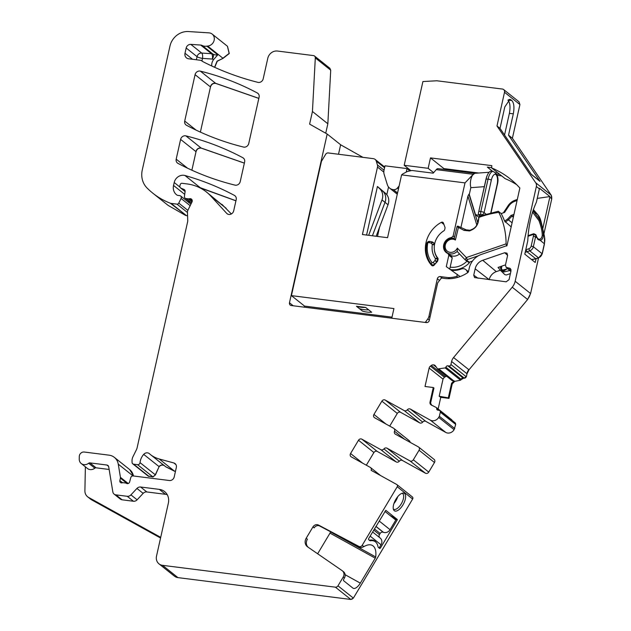 <?xml version="1.0" encoding="UTF-8"?>
<svg xmlns="http://www.w3.org/2000/svg" width="631" height="631" viewBox="0 0 631 631"><rect width="100%" height="100%" fill="white"/><g stroke="black" fill="none" stroke-linecap="round" stroke-linejoin="round"><path stroke-width="0.95" d="M175.994 464.684L173.825 462.957A4.307 3.849 -51.4 0 1 175.087 463.596A4.307 3.849 -51.4 0 1 176.333 467.461L174.219 476.902A4.307 3.849 -51.4 0 1 169.376 480.514L133.165 475.94A2.153 1.925 -51.4 0 0 130.759 477.659L129.639 481.91A2.153 1.925 -51.4 0 1 126.563 483.409A4.307 3.849 -51.4 0 0 125.214 482.96L123.558 482.747A4.307 3.849 -51.4 0 0 122.091 482.841A2.153 1.925 -51.4 0 1 119.851 480.593L120.395 478.124A2.153 1.925 -51.4 0 0 120.426 477.32L118.257 464.148A12.92 11.547 -51.4 0 0 114.369 457.38A12.92 11.547 -51.4 0 0 109.068 455.164L84.231 452.033A4.307 3.849 -51.4 0 0 79.285 456.505L79.23 459.045A6.46 5.774 -51.4 0 0 81.257 463.548A6.46 5.774 -51.4 0 0 88.64 463.249A1.719 1.538 -51.4 0 1 89.894 462.878L106.868 465.023A2.587 2.311 -51.4 0 1 108.706 466.814L112.831 491.872A4.307 3.849 -51.4 0 0 114.124 494.128A4.307 3.849 -51.4 0 0 115.891 494.862L127.241 496.297A4.307 3.849 -51.4 0 0 130.925 494.878L136.943 488.433A4.307 3.849 -51.4 0 1 140.626 487.014L159.32 489.372A12.92 11.547 -51.4 0 1 164.62 491.588A12.92 11.547 -51.4 0 1 168.351 503.175L156.512 556.132A8.613 7.698 -51.4 0 0 158.996 563.862A8.613 7.698 -51.4 0 0 162.53 565.337L335.392 587.169A2.587 2.311 -51.4 0 0 337.971 585.828L343.193 577.097A5.166 4.622 -51.4 0 0 342.357 570.81A5.166 4.622 -51.4 0 0 342.128 570.637L307.605 546.856A6.894 6.16 -51.4 0 1 307.297 546.627A6.894 6.16 -51.4 0 1 306.185 538.251L312.968 526.901A4.307 3.849 -51.4 0 1 318.489 525.055L358.889 546.414A2.587 2.311 -51.4 0 0 362.202 545.302L397.23 486.738A1.719 1.538 -51.4 0 0 396.757 484.513L371.123 470.316A2.587 2.311 -51.4 0 0 370.231 467.366L351.262 456.86A2.587 2.311 -51.4 0 1 350.56 453.523L358.503 440.249L373.907 452.53L366.327 465.205M478.819 173.02L443.932 168.611L430.484 157.892L491.825 165.637L491.644 167.917A97.34 86.991 -51.4 0 1 510.227 178.904A97.34 86.991 -51.4 0 1 519.857 188.03L506.993 245.601L481.382 254.419A17.226 15.396 -51.4 0 0 469.259 268.065L468.494 271.488A1.719 1.538 -51.4 0 1 467.705 272.639A34.453 30.793 -51.4 0 1 442.481 278.105A1.719 1.538 -51.4 0 0 440.769 278.807L437.93 282.546A1.719 1.538 -51.4 0 0 437.591 283.272L429.285 320.422A2.587 2.311 -51.4 0 1 426.382 322.591L291.277 305.53A2.587 2.311 -51.4 0 1 289.471 302.77L327.181 134.04L340.724 144.83M389.706 426.114L397.285 413.439A2.587 2.311 -51.4 0 1 400.638 412.343L385.225 400.062A2.587 2.311 -51.4 0 0 381.881 401.158L397.285 413.439M404.597 439.263L394.501 431.218A2.587 2.311 -51.4 0 0 393.61 428.268L374.64 417.769A2.587 2.311 -51.4 0 1 373.938 414.433L381.881 401.158M377.259 451.441L361.847 439.16L380.816 449.658L396.229 461.947L377.259 451.441A2.587 2.311 -51.4 0 0 373.907 452.53M361.847 439.16A2.587 2.311 -51.4 0 0 358.503 440.249M380.816 449.658A2.587 2.311 -51.4 0 0 383.916 448.925A2.587 2.311 -51.4 0 1 387.016 448.184L409.976 460.906A2.587 2.311 -51.4 0 0 413.329 459.81L419.063 450.226L434.475 462.507L428.741 472.098L413.329 459.81M396.229 461.947A2.587 2.311 -51.4 0 0 399.328 461.206L383.916 448.925M409.976 460.906L425.389 473.187L402.428 460.472A2.587 2.311 -51.4 0 0 399.328 461.206M425.389 473.187A2.587 2.311 -51.4 0 0 428.741 472.098M394.501 431.218A2.587 2.311 -51.4 0 0 395.4 434.175L418.361 446.89A2.587 2.311 128.6 0 1 419.063 450.226M418.645 447.079L434.057 459.36A2.587 2.311 128.6 0 1 434.475 462.507M410.111 442.315A2.587 2.311 -51.4 0 0 409.306 440.746L393.894 428.465M543.914 233.92L551.77 198.773L551.123 195.05L512.396 138.252L508.539 135.184L513.318 113.801C514.486 107.388 513.997 102.963 511.836 100.526L507.994 100.108M507.892 100.1C510.037 102.514 510.542 106.899 509.398 113.28A10.766 4.204 -83.9 0 1 509.391 113.304L504.54 135.026M512.396 138.252L519.928 104.557L504.516 92.268L496.983 125.971L500.004 128.377L504.784 106.994L509.88 99.319L511.836 100.526M531.334 174.322L539.623 180.931A2.587 2.311 128.6 0 1 540.049 181.389L531.515 174.582L500.004 128.377M508.539 135.184L540.049 181.389M496.021 173.139L496.345 171.664M496.573 173.99L499.776 174.401M491.667 167.649L487.313 167.097L492.685 171.38M519.928 104.557L518.982 101.788M504.516 92.268A3.013 2.698 -51.4 0 0 502.41 89.05L437.173 80.815A4.307 3.849 -51.4 0 0 436.478 80.792L422.912 81.541L404.195 165.29L410.694 170.473M496.983 125.971L535.711 182.769A5.166 4.622 -51.4 0 1 536.358 186.492L515.172 281.26A12.92 11.547 -51.4 0 1 512.222 287.215L453.571 357.532A8.613 7.698 -51.4 0 0 451.607 361.508L450.928 364.529A1.719 1.538 -51.4 0 1 448.988 365.972L447.813 365.822A1.719 1.538 -51.4 0 0 445.888 367.203L461.3 379.483L466.341 376.81L467.011 373.789L468.983 369.813L527.626 299.496L530.584 293.541L538.543 257.929M501.669 175.899L497.141 175.331M491.644 167.917L505.092 178.628A97.34 86.991 -51.4 0 1 516.655 184.638M404.195 410.568L419.607 422.849A2.587 2.311 -51.4 0 0 422.707 422.115A2.587 2.311 -51.4 0 1 425.807 421.374L410.395 409.093A2.587 2.311 -51.4 0 0 407.295 409.827A2.587 2.311 -51.4 0 1 404.195 410.568L385.225 400.062M419.607 422.849L400.638 412.343M425.807 421.374L445.731 432.409A6.46 5.774 -51.4 0 0 454.099 429.679L455.692 424.426L454.494 422.589M410.395 409.093L430.318 420.128A6.46 5.774 -51.4 0 0 438.695 417.399L439.357 416.286L454.77 428.567M439.357 416.286L440.28 412.146A1.719 1.538 -51.4 0 0 439.081 410.308L437.898 410.158A1.719 1.538 -51.4 0 1 436.684 408.383A0.86 0.773 -51.4 0 0 436.313 407.531L431.312 405.007A3.013 2.698 128.6 0 1 430.026 402.034L431.801 405.394M439.105 410.308L436.684 408.383M430.026 402.034L433.268 387.529L433.962 388.01L430.705 402.578M433.268 387.529L425.018 386.487L429.135 368.062A3.013 2.698 -51.4 0 1 430.397 366.13L431.32 365.444A3.013 2.698 -51.4 0 1 433.45 364.852L433.726 364.884A3.013 2.698 -51.4 0 1 435.485 365.972L437.583 368.961L445.17 367.912A0.86 0.773 -51.4 0 0 445.888 367.203M446.567 376.186L444.358 377.259L443.017 379.128L439.192 396.236L440.753 397.325L449.004 398.366L452.246 383.845L454.754 381.353L460.583 380.193L461.3 379.483M438.151 408.975L440.753 397.325M437.583 368.961L452.056 380.54L453.815 380.998L438.931 369.135M439.192 396.236L448.31 397.877L451.567 383.301L453.815 380.998M542.739 228.808L549.806 197.211A5.166 4.622 -51.4 0 0 549.909 196.564L539.481 188.259A5.166 4.622 -51.4 0 1 539.379 188.898L536.413 202.149C531.318 213.262 528.439 226.135 527.784 240.774L524.787 254.159L535.214 262.472L536.034 258.797M404.195 165.29L428.149 168.319L433.615 172.673M430.484 157.892L428.149 168.319M443.759 169.384L443.932 168.611M475.167 268.814A10.751 9.607 -51.4 0 1 482.731 260.295L504.721 252.723L506.985 253.149L507.616 255.366L505.463 265.012L506.117 267.26L510.376 268.538L511.031 270.786L509.051 279.651L506.149 281.82L474.575 277.577L473.739 275.195L475.167 268.814L489.206 279.683M482.731 260.295L496.313 271.622L500.367 270.226L498.033 267.434L505.494 264.87M496.313 271.622A10.08 9.008 -51.4 0 0 489.222 279.604M455.692 424.426L455.543 424.308A1.719 1.538 -51.4 0 0 455.046 422.762L455.125 422.825M452.096 420.664L451.725 419.812M451.962 420.309A0.86 0.773 -51.4 0 0 451.693 419.773L451.764 419.836M440.604 397.207L449.004 398.366M448.31 397.877L448.854 398.248M397.53 193.086L393.208 189.639A8.613 7.698 128.6 0 1 389.674 188.164A8.613 7.698 128.6 0 1 387.324 184.678L384.169 174.416A8.613 7.698 128.6 0 1 384.034 170.181L385.013 165.811L407.003 168.587L409.59 170.646M338.508 154.248L340.63 144.775L362.912 157.332M384.579 167.759L376.265 161.134A4.307 3.849 -51.4 0 0 375.09 159.383A4.307 3.849 -51.4 0 0 373.323 158.649L328.238 152.954A2.587 2.311 -51.4 0 0 325.659 154.295L321.66 160.984A2.587 2.311 -51.4 0 0 321.337 161.804L291.419 295.623L304.568 306.098L304.323 307.179M327.181 134.04L309.616 124.118L312.44 111.49L327.844 123.779L330.723 70.191L329.839 68.251M325.738 133.22L327.844 123.779M312.44 111.49L315.311 57.91A2.587 2.311 -51.4 0 0 313.449 55.583L277.49 51.04A8.613 7.698 128.6 0 0 267.796 58.257L263.198 78.828A4.307 3.849 -51.4 0 1 257.921 82.353A313.544 280.227 -51.4 0 1 203.166 61.791A8.613 7.698 -51.4 0 1 202.007 61.041A8.613 7.698 -51.4 0 1 201.952 60.994A4.307 3.849 -51.4 0 0 201.92 60.97A4.307 3.849 -51.4 0 0 200.153 60.237L188.614 58.778A5.166 4.622 -51.4 0 1 186.492 57.894A5.166 4.622 -51.4 0 1 185.001 53.256L186.177 48.003A4.307 3.849 -51.4 0 1 190.807 44.375L200.674 45.053A4.307 3.849 -51.4 0 1 202.101 45.456A8.613 7.698 -51.4 0 0 206.881 46.158A8.613 7.698 -51.4 0 1 207.654 46.063A6.894 6.16 -51.4 0 0 213.862 41.244A6.894 6.16 -51.4 0 0 212.166 34.074A6.894 6.16 -51.4 0 0 208.964 32.859L188.417 31.55A17.226 15.396 -51.4 0 0 169.968 46.079L142.275 169.952A21.533 19.245 -51.4 0 0 146.928 187.864A81.833 73.133 -51.4 0 0 152.876 193.228A81.833 73.133 -51.4 0 0 170.283 203.19A4.307 3.849 -51.4 0 0 171.135 203.403L176.964 204.136A1.719 1.538 -51.4 0 0 178.754 203.111L181.065 198.449A2.153 1.925 -51.4 0 0 179.748 195.626L177.784 195.373A2.153 1.925 -51.4 0 1 177.003 195.082A10.341 9.236 -51.4 0 1 176.522 194.727A10.341 9.236 -51.4 0 1 173.541 185.459L174.203 182.517A8.613 7.698 -51.4 0 1 184.962 175.513A301.484 269.453 -51.4 0 1 234.432 195.413A4.307 3.849 -51.4 0 1 234.953 195.76A4.307 3.849 -51.4 0 1 236.199 199.625L233.691 210.841A4.307 3.849 -51.4 0 1 227.081 213.712A4.307 3.849 -51.4 0 1 226.695 213.349L210.77 196.028A47.38 42.34 -51.4 0 0 206.487 192.037A47.38 42.34 -51.4 0 0 187.052 183.929L182.099 183.298A1.719 1.538 -51.4 0 0 180.158 184.741L179.89 185.956A2.153 1.925 -51.4 0 0 180.908 188.117L184.063 189.489A2.153 1.925 -51.4 0 1 185.112 191.477L184.433 196.399A2.153 1.925 -51.4 0 0 185.964 198.52L188.109 198.789A4.307 3.849 -51.4 0 0 189.537 198.71A2.587 2.311 -51.4 0 1 191.974 202.046L187.943 210.17A4.307 3.849 -51.4 0 0 187.47 212.3L187.738 220.708A4.307 3.849 -51.4 0 1 187.628 221.789L137.132 447.71A8.613 7.698 -51.4 0 1 136.391 449.8L132.983 456.678A8.613 7.698 -51.4 0 0 132.029 460.93L132.076 462.42A2.153 1.925 -51.4 0 0 133.63 464.179L137.566 464.676A2.153 1.925 -51.4 0 0 140.035 462.626A13.779 12.32 -51.4 0 1 143.702 454.375A4.307 3.849 -51.4 0 1 149.247 453.579A4.307 3.849 -51.4 0 1 149.389 453.697A30.146 26.944 -51.4 0 0 150.359 454.509A30.146 26.944 -51.4 0 0 159.193 458.974L173.825 462.957M214.729 67.351L217.23 61.254L223.066 58.344L229.274 53.525L227.499 46.3M168.185 205.43L185.695 215.471L187.581 215.818M189.087 202.732L188.756 201.076M199.467 187.596L235.931 200.816M231.356 213.941L221.828 204.263M148.088 476.034L152.978 476.957L155.439 474.906L159.115 466.656C161 464.85 162.893 464.621 164.801 465.978M165.685 466.727L175.434 471.483M240.23 181.594L244.623 161.946A4.307 3.849 -51.4 0 0 243.377 158.081A4.307 3.849 -51.4 0 0 242.856 157.734A301.484 269.453 -51.4 0 0 185.877 135.87A4.307 3.849 -51.4 0 0 180.608 139.404L176.191 159.154A4.307 3.849 -51.4 0 0 177.437 163.019A4.307 3.849 -51.4 0 0 177.966 163.366A301.484 269.453 -51.4 0 0 234.961 185.12A4.307 3.849 -51.4 0 0 240.23 181.594M191.879 170.204L196.02 151.685C196.919 149.011 198.678 147.835 201.289 148.151L244.355 163.145M200.39 132.116L210.486 86.952C211.393 84.286 213.152 83.111 215.755 83.426L258.828 98.404M248.74 143.521L259.096 97.198A4.307 3.849 -51.4 0 0 257.85 93.333A4.307 3.849 -51.4 0 0 257.33 92.986A301.484 269.453 -51.4 0 0 200.35 71.137A4.307 3.849 -51.4 0 0 195.074 74.671L184.709 121.049A4.307 3.849 -51.4 0 0 185.948 124.914A4.307 3.849 -51.4 0 0 186.476 125.261A301.484 269.453 -51.4 0 0 243.471 147.055A4.307 3.849 -51.4 0 0 248.74 143.521M510.408 273.586L506.393 274.966L504.855 274.659L500.367 270.226M549.909 196.564L537.257 198.402M398.461 188.921L397.372 188.054L399.123 185.956M406.222 172.089L407.003 168.587M393.208 189.639L397.569 192.912M397.372 188.054A4.307 3.849 128.6 0 1 393.515 189.679M202.101 45.456L212.978 54.132A4.307 1.901 -62.3 0 1 212.355 59.054A12.92 11.547 -51.4 0 0 213.578 59.606A8.613 7.698 -51.4 0 0 211.732 65.79L211.748 65.987M213.578 59.606L217.758 54.834L206.881 46.158M160.558 538.014L91.574 499.807A8.613 7.698 -51.4 0 1 90.619 499.168L87.599 496.763A8.613 7.698 -51.4 0 1 84.901 490.76L85.374 466.83M81.257 463.548L87.449 468.486A6.46 5.774 -51.4 0 0 94.831 468.186L88.64 463.249M109.139 469.464L96.093 467.816A1.719 1.538 -51.4 0 0 94.831 468.186M114.124 494.128L120.316 499.066A4.307 3.849 -51.4 0 0 122.083 499.799L133.433 501.235A4.307 3.849 -51.4 0 0 137.116 499.815L143.134 493.371L136.943 488.433M167.231 494.665A12.92 11.547 -51.4 0 0 165.511 494.31L146.818 491.951A4.307 3.849 -51.4 0 0 143.134 493.371M133.591 475.995L129.71 469.606M87.599 496.763A8.613 7.698 -51.4 0 0 88.553 497.402L160.708 537.36M342.357 570.81L343.572 571.773A5.166 4.622 -51.4 0 1 344.4 578.059L343.958 578.793A1.719 0.765 119 0 0 343.682 580.749L352.895 588.1A8.613 3.818 119 0 0 353.131 588.258A8.613 3.818 119 0 0 360.325 583.131L375.256 558.175A1.719 0.765 119 0 0 375.705 556.952A25.839 11.461 119 0 0 372.385 545.452A25.839 11.461 119 0 0 363.874 546.635L361.713 547.55A2.587 2.311 -51.4 0 1 360.096 547.377L358.889 546.414M158.996 563.862L174.408 576.142A8.613 7.698 -51.4 0 0 177.942 577.617L350.804 599.45L353.376 598.109L412.635 499.018A1.719 1.538 -51.4 0 0 412.358 496.92L396.946 484.64M370.452 540.767A3.013 1.341 119 0 1 369.979 540.704A3.013 1.341 119 0 1 369.892 540.649L368.536 539.568L368.67 538.59L385.809 510.313L397.285 519.463L397.222 519.952L380.454 547.984L379.736 548.497L378.355 547.392A3.013 1.341 119 0 1 378.056 546.832A26.699 11.847 119 0 0 374.696 541.343A26.699 11.847 119 0 0 370.452 540.767L369.458 540.215M394.28 510.692A10.041 4.456 119 0 0 402.941 504.903A10.041 4.456 119 0 0 404.558 493.497A10.041 4.456 119 0 0 402.964 493.063A10.041 4.456 119 0 0 395.519 499.941A10.041 4.456 119 0 0 393.641 509.895A10.041 4.456 119 0 0 394.28 510.692M330.478 531.712A25.839 11.461 -61 0 1 330.455 531.894A1.719 0.765 -61 0 1 330.005 533.116L317.645 553.773M306.185 538.251L307.392 539.213A6.894 6.16 -51.4 0 0 307.975 547.116M393.326 509.004A9.047 4.015 119 0 0 393.436 509.091A9.047 4.015 119 0 0 393.689 509.264A9.047 4.015 119 0 0 401.411 503.585A9.047 4.015 119 0 0 402.696 493.608A9.047 4.015 119 0 0 402.452 493.434A9.047 4.015 119 0 0 402.042 493.276M360.096 547.377L319.704 526.017A4.307 3.849 -51.4 0 0 314.175 527.871L312.968 526.901M393.933 503.53A9.047 4.015 119 0 0 397.719 496.692M376.115 542.479A26.699 11.847 119 0 0 374.183 540.688A26.699 11.847 119 0 0 369.372 540.239M370.152 536.113L381.021 544.782L379.105 547.992M381.021 544.782A5.6 5.001 -51.4 0 0 380.122 537.975A5.6 5.001 -51.4 0 0 380.114 537.967L372.613 531.988L380.122 537.975M375.926 526.459L383.183 532.241A2.587 2.311 -51.4 0 0 380.146 533.479L379.452 534.631A2.587 2.311 -51.4 0 0 379.823 537.738M383.183 532.241L383.474 532.351A5.6 5.001 -51.4 0 0 390.053 529.677L379.184 521.017M384.926 511.41L395.803 520.07L390.053 529.677M356.428 306.264L365.625 307.431A30.146 26.944 128.6 0 1 356.428 306.264L362.47 311.083A30.146 26.944 128.6 0 0 371.675 312.242L368.654 309.837A30.146 26.944 128.6 0 1 359.449 308.677A30.146 26.944 128.6 0 0 368.654 309.837L365.625 307.431M366.579 235.047L377.433 186.484L379.894 188.882A11.2 10.009 128.6 0 1 381.984 199.932L368.662 235.308M379.894 188.882L382.914 191.288A11.2 10.009 128.6 0 1 385.005 202.338L372.416 235.781L385.005 202.338L388.026 204.744L376.163 236.254M377.433 186.484L385.935 193.693A11.2 10.009 128.6 0 1 388.026 204.744M385.935 193.693L382.914 191.288A11.2 10.009 128.6 0 1 385.005 202.338L381.984 199.932M493.197 171.443L491.297 171.206A10.766 4.243 97.2 0 0 487.731 174.337A10.766 4.243 97.2 0 0 486.17 178.873L478.361 213.325L486.02 179.062L488.071 179.117A2.587 0.552 12.6 0 1 491.336 180.135L484.087 212.568A2.587 0.552 12.6 0 0 480.822 211.551L488.071 179.117A10.766 4.243 97.2 0 1 493.197 171.443C497.678 174.006 499.026 178.518 497.244 184.978A2.587 0.552 -167.4 0 0 497.078 184.709A8.179 3.226 97.2 0 0 495.95 174.621A8.179 3.226 97.2 0 0 491.336 180.135M478.803 217.34L475.522 214.729L479.883 215.281L478.826 214.437A2.587 1.017 -82.8 0 1 478.361 213.325M487.731 174.337L487.455 174.882A9.907 3.904 97.2 0 0 486.02 179.062M461.032 226.994L467.926 196.123L476.823 225.054M467.926 196.123L468.967 194.143L477.714 222.601L479.189 216.283L478.259 221.899C477.351 225.646 475.175 228.335 471.712 229.968L469.456 230.954L463.99 230.354L457.073 226.726L457.57 226.135A21.533 19.245 -51.4 0 1 458.027 226.206L466.057 229.771L463.99 230.354M484.316 186.673L470.813 187.667L470.395 185.104C470.229 181.113 470.971 177.768 472.635 175.071L474.741 173.32M470.813 187.667L469.298 194.466L475.522 214.729M383.822 172.097L377.504 167.057L362.423 234.519L387.56 237.698L401.6 174.882L402.649 174.014L407.334 171.49L411.98 170.488L433.182 173.17L436.273 169.629L473.234 174.298L473.636 173.927M474.859 173.312L438.119 168.666A8.613 3.392 97.2 0 0 436.273 169.629M443.443 223.082A1.719 1.538 -51.4 0 0 441.29 222.357A27.993 25.019 -51.4 0 0 431.667 265.391A1.719 1.538 -51.4 0 0 434.025 265.233L437.283 261.613A1.719 1.538 -51.4 0 0 437.725 260.761L438.048 259.341A1.719 1.538 -51.4 0 0 437.764 258.008A18.52 16.556 -51.4 0 1 443.838 230.828A1.719 1.538 -51.4 0 0 444.689 229.637L445.005 228.209A1.719 1.538 -51.4 0 0 444.958 227.302L443.443 223.082M449.785 268.83L452.238 257.842L448.83 255.287L447.978 253.536L451.701 256.265M460.109 276.575L446.291 266.637L448.83 255.287M451.323 256.068L452.238 257.842M473.234 174.298L465.008 182.887L453.113 236.112L451.544 237.564A8.613 7.698 -51.4 0 0 444.035 243.708A8.613 7.698 -51.4 0 0 446.212 252.51A8.613 7.698 -51.4 0 0 447.978 253.536M447.616 253.078A8.613 7.698 -51.4 0 0 447.892 253.504M401.6 174.882L465.008 182.887M376.265 161.134L377.433 164.943A4.307 3.849 -51.4 0 1 377.504 167.057M388.53 187.005L386.811 194.687M379.507 227.365L377.488 236.42M424.947 322.409A1.719 1.538 -51.4 0 0 425.783 321.747L427.802 318.9A6.46 5.774 -51.4 0 0 428.938 316.368L437.338 278.76A2.587 2.311 -51.4 0 1 440.249 276.599L448.333 277.616A33.167 29.641 -51.4 0 0 456.852 276.378L457.309 274.343M291.419 295.623L393.925 308.567L391.772 318.221M304.568 306.098L392.009 317.148M449.682 278.689L448.333 277.616M457.996 277.293L456.852 276.378M468.257 272.064L466.908 270.991A5.166 4.622 -51.4 0 0 465.773 269.587A5.166 4.622 -51.4 0 0 461.316 269.003A21.967 19.632 128.6 0 1 451.82 270.32M467.729 272.624A4.307 3.849 -51.4 0 0 467.681 272.537L466.908 270.991M434.436 245.025L432.345 244.473A20.673 18.48 -51.4 0 0 435.453 258.576L437.622 259.27A1.719 1.538 -51.4 0 0 437.386 257.984A18.954 16.934 -51.4 0 1 434.388 250.05M437.993 259.57L437.622 259.27L437.165 261.226A1.719 1.538 -51.4 0 1 436.684 262.102L434.838 264.034A2.587 2.311 -51.4 0 1 431.257 264.073A27.567 24.633 -51.4 0 1 426.761 243.621A2.587 2.311 -51.4 0 1 429.861 241.421L432.251 241.933A1.719 1.538 -51.4 0 1 433.024 242.391L434.215 243.787A1.719 1.538 -51.4 0 1 434.53 244.449M438.017 258.489L437.386 257.984L435.453 258.576L434.996 260.532L433.142 262.457L434.996 264.152M434.593 244.094L432.345 244.473L431.154 243.069L428.764 242.564A0.86 0.773 -51.4 0 0 427.731 243.298A25.839 23.095 -51.4 0 0 431.951 262.472A0.86 0.773 -51.4 0 0 433.142 262.457M450.163 267.134A19.813 17.707 -51.4 0 0 466.901 261.234M457.057 226.568L454.202 238.4A8.179 7.312 -51.4 0 0 445.336 243.077A8.179 7.312 -51.4 0 0 446.929 252.534L449.651 254.703A8.179 7.312 -51.4 0 0 459.494 253.907M450.849 269.611A21.533 19.245 -51.4 0 0 469.322 262.875L468.573 262.275A1.719 1.538 -51.4 0 0 469.275 262.196L466.703 260.146L467.303 259.601L466.333 257.558L465.134 259.806L457.459 251.785M469.322 262.875L465.276 259.933A1.719 1.538 -51.4 0 0 466.703 260.146M446.929 252.534A8.179 7.312 -51.4 0 0 457.301 251.217L457.325 248.125L466.333 257.558L506.086 243.866A77.526 69.284 -51.4 0 0 505.691 236.152A77.526 69.284 -51.4 0 0 501.858 219.454A77.526 69.284 -51.4 0 0 498.79 212.363A101.646 90.84 -51.4 0 0 479.213 217.261M454.217 238.408L455.385 240.04A6.894 6.16 -51.4 0 0 446.18 242.777A6.894 6.16 -51.4 0 0 448.341 251.824A6.894 6.16 -51.4 0 0 457.325 248.125M458.027 226.206L457.073 226.726L457.357 226.253M472.422 261.116L469.275 262.196M499.855 266.81L501.645 270.328L503.751 272.008L509.793 270.525M498.403 211.353L501.203 213.586L498.403 211.353L498.79 212.363M525.765 249.813A11.2 10.009 -51.4 0 0 526.033 249.726L528.762 248.788A3.447 3.076 -51.4 0 0 531.184 246.058L533.432 236.026A15.507 13.858 -51.4 0 0 533.716 234.29L527.958 236.278M506.677 246.043L506.086 243.866M498.301 211.267L479.189 216.283M478.259 221.899L477.722 222.569C476.973 225.693 475.159 227.925 472.272 229.282L470.024 230.268L466.143 229.842M507.797 268.759L501.645 270.328M507.521 268.506L503.767 271.062L501.479 269.09L501.763 266.148A3.447 3.447 0 0 0 501.479 269.09M525.221 252.242A12.92 11.547 -51.4 0 0 527.003 251.769L529.725 250.83A5.166 4.622 -51.4 0 0 533.361 246.737L535.601 236.704A17.226 15.396 -51.4 0 0 535.861 235.308L533.716 234.322M532.532 212.103L538.898 220.527A15.507 4.031 -109 0 1 542.258 235.166L543.394 235.505C543.133 238.36 542.045 239.954 540.112 240.301L538.314 239.717L535.861 235.308M532.88 212.418L533.424 211.148L539.852 220.061A16.367 4.259 -109 0 1 543.394 235.505L544.387 236.294A1.719 0.631 167.1 0 1 544.49 236.451A1.719 0.631 167.1 0 1 544.458 236.641M517.302 199.459L515.164 200.193A12.92 11.547 -51.4 0 0 508.081 205.738L503.364 212.844M517.065 200.532L514.912 201.273A11.2 10.009 -51.4 0 0 508.783 206.077L504.563 212.426L501.203 213.586A77.526 69.284 -51.4 0 1 504.595 221.11L511.173 226.884M504.595 221.11L507.655 219.012L508.436 219.872L505.179 222.104M542.258 235.166C541.974 237.706 540.909 239.11 539.071 239.386L544.474 243.866L544.49 236.451L540.948 221A1.719 0.631 167.1 0 0 540.838 220.85L544.387 236.294A17.226 15.396 -51.4 0 1 544.364 243.692L542.124 253.725L533.361 246.737L531.184 246.058M538.038 238.92L536.831 237.224L536.839 237.69L533.432 236.026M538.898 220.527L539.852 220.061L540.838 220.85A17.226 15.396 -51.4 0 0 537.675 214.54L532.958 210.73M535.175 234.764L535.908 235.095M512.088 222.782L508.436 219.872L511.788 216.33L511.094 215.376L507.655 219.012M512.151 216.252L513.666 215.731M513.342 217.198L512.167 216.267M350.56 453.523L362.667 463.178M373.938 414.433L386.054 424.087M402.428 460.472L387.016 448.184M513.318 113.801L509.375 113.375M510.858 99.745L508.823 99.524M519.778 104.43L519.061 101.851M551.77 198.773L551.612 198.655A5.166 4.622 -51.4 0 0 550.966 194.932L535.711 182.769M422.707 422.115L407.295 409.827M430.318 420.128L445.731 432.409M454.099 429.679L438.695 417.399M455.543 424.308L440.28 412.146M436.431 407.61L451.693 419.773A0.86 0.773 -51.4 0 0 451.575 419.694M443.017 379.128L429.135 368.062M444.358 377.259L430.397 366.13M445.36 376.636L431.32 365.444M436.163 367.013L433.45 364.852M435.911 366.627L433.726 364.884M452.056 380.54L437.504 368.938M453.957 380.998L439.058 369.127M445.17 367.912L460.583 380.193M452.246 383.845L454.604 381.234L454.273 380.966M460.433 380.075A0.86 0.773 -51.4 0 0 461.151 379.365A1.719 1.538 -51.4 0 1 463.075 377.985L447.813 365.822M448.988 365.972L464.4 378.253M464.25 378.135A1.719 1.538 -51.4 0 0 466.191 376.691L450.928 364.529M453.571 357.532L468.833 369.695A8.613 7.698 -51.4 0 0 466.861 373.67L467.011 373.789M466.861 373.67L451.607 361.508M512.222 287.215L527.626 299.496M527.477 299.378A12.92 11.547 -51.4 0 0 530.434 293.423L515.172 281.26M551.612 198.655L549.806 197.211M539.379 188.898L536.358 186.492M507.608 255.397L504.721 252.723M510.968 271.07L507.261 267.773M511.023 269.618L509.233 268.025M478.038 278.271L473.739 275.195M452.096 383.727L451.567 383.301M293.241 305.775L289.471 302.77M315.311 57.91L330.723 70.191M330.573 70.073L329.768 68.187L314.506 56.025M214.572 67.28L217.064 61.152L223.066 58.344M207.654 46.063L222.909 58.226L229.124 53.406L227.428 46.237L212.166 34.074M152.876 193.228L168.13 205.39L185.695 215.471M170.283 203.19L186.539 215.684M187.478 212.513L176.964 204.136M186.39 215.565L171.135 203.403M190.16 205.698L181.065 198.449M187.857 210.36L178.754 203.111M188.937 202.614L188.606 200.958M179.953 187.099L174.203 182.517M184.709 194.356L173.541 185.459M199.175 187.462L200.374 187.793M184.962 175.513L200.224 187.675L235.947 200.768M210.77 196.028L226.182 208.309M227.523 214.004L226.695 213.349M226.032 208.191L206.487 192.037M184.773 190.057L184.063 189.489M185.112 191.477L180.908 188.117M192.029 201.92L188.109 198.789M191.524 202.953L185.964 198.52M148.159 476.089L149.042 476.46M137.566 464.676L152.978 476.957M148.892 476.342L133.63 464.179M152.828 476.839L155.439 474.906M140.035 462.626L155.289 474.788L159.115 466.656M143.702 454.375L158.965 466.538C160.85 464.731 162.743 464.503 164.644 465.859M165.756 466.79L174.606 471.254M174.456 471.136L159.193 458.974M180.608 139.404L196.02 151.685M187.517 168.177L176.191 159.154M195.862 151.566C196.769 148.892 198.528 147.717 201.139 148.033L201.289 148.151M185.877 135.87L201.139 148.033L244.363 163.098M215.755 83.426L215.605 83.3C212.994 82.984 211.243 84.168 210.336 86.833L210.486 86.952M200.35 71.137L215.605 83.3L258.836 98.357M210.336 86.833L195.074 74.671M196.052 130.096L184.709 121.049M217.758 54.834A8.613 7.698 -51.4 0 1 212.978 54.132A4.307 3.849 -51.4 0 0 211.551 53.73A4.307 1.648 -86 0 1 212.355 59.054L202.488 58.375L201.952 60.994M235.41 196.194L234.432 195.413M192.258 200.879L189.537 198.71M243.834 158.515L242.856 157.734M258.308 93.767L257.33 92.986M192.55 59.275L185.001 53.256M200.674 45.053L211.551 53.73L201.683 53.043A4.307 3.849 -51.4 0 0 197.053 56.672L196.367 59.756M190.807 44.375L201.683 53.043A4.307 1.648 -86 0 1 202.488 58.375A4.307 0.923 -167.4 0 1 197.053 56.672L186.177 48.003M211.164 65.711L211.732 65.79M122.564 482.754L119.851 480.593M127.32 483.646L120.395 478.124M128.196 483.52L120.426 477.32M133.038 475.924L118.257 464.148M133.456 475.979A12.92 11.547 -51.4 0 0 129.631 469.543L114.369 457.38M96.093 467.816L89.894 462.878M108.595 466.396L106.868 465.023M122.083 499.799L115.891 494.862M133.433 501.235L127.241 496.297M137.116 499.815L130.925 494.878M146.818 491.951L140.626 487.014M165.511 494.31L159.32 489.372M91.574 499.807L88.553 497.402M335.392 587.169L350.655 599.332A2.587 2.311 -51.4 0 0 353.226 597.991L337.971 585.828M412.635 499.018L397.23 486.738M363.874 546.635L362.202 545.302M344.4 578.059L343.193 577.097M375.705 556.952L330.455 531.894M375.256 558.175L330.005 533.116M360.325 583.131L345.157 574.731M397.285 519.463L389.895 515.369M397.222 519.952L392.064 517.097M380.454 547.984L379.444 547.424M319.704 526.017L318.489 525.055M177.942 577.617L162.53 565.337M379.452 534.631L373.757 530.087M374.443 528.936L380.146 533.479M383.474 532.351L375.973 526.372M497.078 184.709L490.823 212.702M485.862 213.988L484.087 212.568A2.587 2.311 -51.4 0 1 481.177 214.737L478.826 214.437M481.808 215.234L481.177 214.737A2.587 1.017 -82.8 0 1 480.822 211.551L478.921 211.306M443.94 224.47L441.29 222.357M451.544 237.564L452.577 238.281M453.113 236.112L454.525 237.075M384.034 170.196L377.433 164.943M429.348 320.138L427.802 318.9M430.003 317.219L428.938 316.368M426.848 322.599L425.783 321.747M439.492 280.479L437.338 278.76M442.102 278.074L440.249 276.599M436.778 262.18L434.996 260.532L437.433 261.431M428.764 242.564L429.861 241.421M427.731 243.298L426.761 243.621M431.951 262.472L431.257 264.073M432.251 241.933L431.154 243.069L433.024 242.391L434.672 243.708M457.514 251.832L465.047 259.712M458.421 227.452L455.385 240.04M478.345 255.8L467.303 259.601M531.483 259.499L535.964 258.82A1.719 0.45 -109 0 1 535.766 258.757L538.488 257.819A1.719 0.45 71 0 0 538.693 257.882L542.124 253.725A5.166 4.622 -51.4 0 1 538.488 257.819L529.725 250.83L528.762 248.788M531.405 259.436A12.92 11.547 -51.4 0 0 535.766 258.757L527.003 251.769L526.033 249.726M540.917 221.189A1.719 0.631 167.1 0 0 540.948 221L537.722 214.587A1.719 0.765 139.1 0 0 537.675 214.54L533.345 209.547L537.722 214.587M472.272 229.282L471.712 229.968M470.024 230.268L469.456 230.954M513.965 214.39L511.094 215.376M537.352 238.833L538.314 239.717M515.164 200.193L514.912 201.273M508.783 206.077L508.081 205.738M380.477 475.49L370.515 467.555M518.903 101.725L503.648 89.563M455.046 422.762L439.783 410.6M452.135 380.627L437.409 368.89M510.873 271.488L506.117 267.26M190.909 204.184L180.632 195.996M185.104 191.54L180.513 187.888M191.406 203.19L185.08 198.15M148.009 475.971L132.747 463.809M165.622 466.672L150.359 454.509M389.674 188.164L397.278 194.222M374.696 541.343L372.432 540.081M497.244 184.978L491.06 212.647M474.725 173.32L489.112 172.263M384.729 167.073L375.09 159.383M468.431 271.701L465.773 269.587M433.26 265.738L431.596 264.413M434.68 243.676L432.834 242.201M535.964 258.82L538.693 257.882M542.234 253.899L544.474 243.866M535.774 234.637L533.739 233.722L528.005 235.694M539.702 239.244L538.062 238.944M513.666 215.747L511.993 216.323M536.831 237.224L535.924 234.795"/></g></svg>
